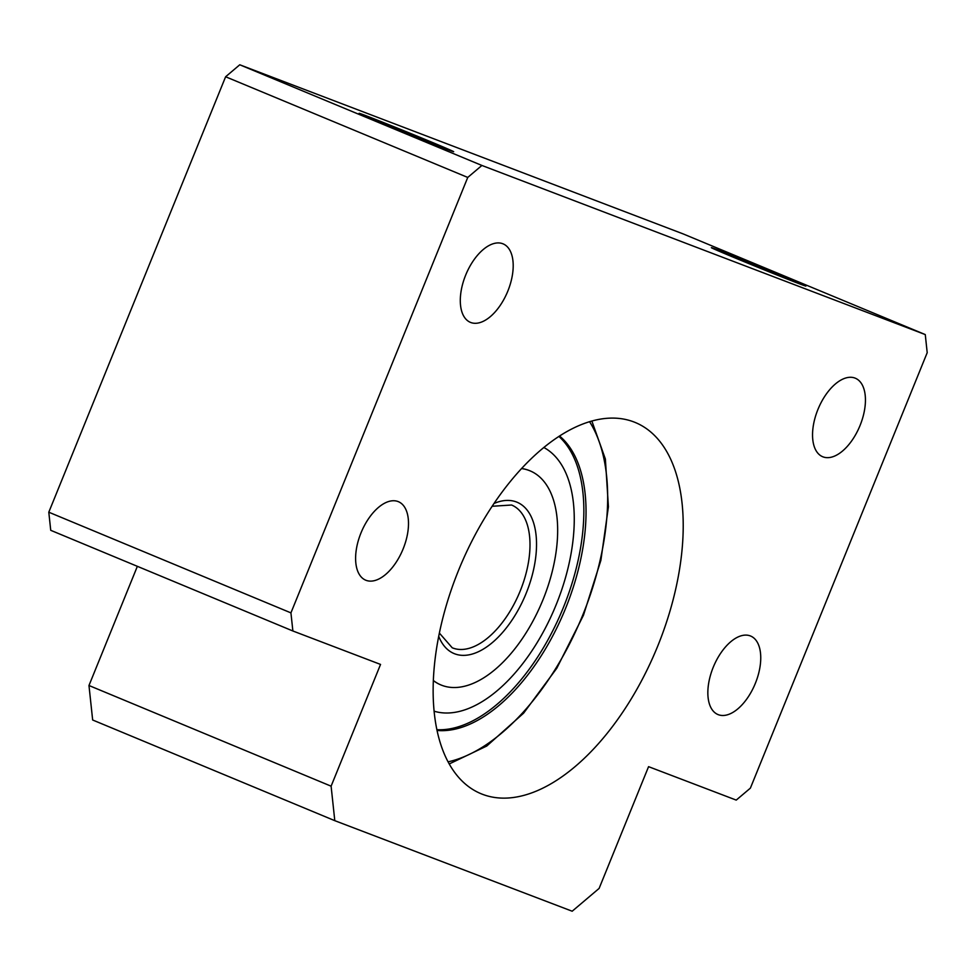<?xml version="1.0" encoding="UTF-8"?>
<svg xmlns="http://www.w3.org/2000/svg" width="976" height="976" viewBox="0 0 976 976"><rect width="100%" height="100%" fill="white"/><g stroke="black" fill="none" stroke-linecap="round" stroke-linejoin="round"><path stroke-width="1.46" d="M446.349 149.108A51.02 0.683 22.1 0 0 453.669 151.695A51.02 0.683 22.1 0 0 406.65 131.87A51.02 0.683 22.1 0 0 359.119 113.301A51.02 0.683 22.1 0 0 393.121 127.819A51.02 0.683 22.1 0 0 446.349 149.108M360.998 532.896A42.517 22.533 112.6 0 0 365.732 580.195A42.517 22.533 112.6 0 0 402.856 549.586A42.517 22.533 112.6 0 0 398.379 501.676A42.517 22.533 112.6 0 0 360.998 532.896M713.236 667.267A42.517 22.533 112.6 0 0 717.97 714.554A42.517 22.533 112.6 0 0 755.107 683.944A42.517 22.533 112.6 0 0 750.617 636.035A42.517 22.533 112.6 0 0 713.236 667.267M50.728 530.31L48.8 512.205L225.615 76.762L239.767 64.782L683.127 233.898L925.272 334.585L927.2 352.69L750.385 788.132L736.233 800.1L648.564 766.66L599.118 888.416L572.18 911.218L334.792 820.67L331.108 786.18L380.542 664.424L292.873 630.984L50.728 530.31M292.873 630.984L290.933 612.879L48.8 512.205M657.726 646.088A200.995 106.506 -67.4 0 1 481.009 793.708A200.995 106.506 -67.4 0 1 459.83 567.227A200.995 106.506 -67.4 0 1 635.339 422.523A200.995 106.506 -67.4 0 1 657.726 646.088M465.686 275.073A42.517 22.533 112.6 0 0 470.42 322.361A42.517 22.533 112.6 0 0 507.557 291.763A42.517 22.533 112.6 0 0 503.067 243.854A42.517 22.533 112.6 0 0 465.686 275.073M817.937 409.432A42.517 22.533 112.6 0 0 822.67 456.731A42.517 22.533 112.6 0 0 859.795 426.122A42.517 22.533 112.6 0 0 855.318 378.212A42.517 22.533 112.6 0 0 817.937 409.432M290.933 612.879L467.748 177.437L481.9 165.456L925.272 334.585M331.108 786.18L88.975 685.506L137.36 566.324M334.792 820.67L92.659 719.995L88.975 685.506M798.588 283.479A51.02 0.683 22.1 0 0 805.908 286.053A51.02 0.683 22.1 0 0 758.889 266.228A51.02 0.683 22.1 0 0 711.37 247.672A51.02 0.683 22.1 0 0 745.359 262.178A51.02 0.683 22.1 0 0 798.588 283.479M481.9 165.456L239.767 64.782M467.748 177.437L225.615 76.762M436.919 729.694A161.565 85.62 112.6 0 0 563.372 607.523A161.565 85.62 112.6 0 0 558.87 436.406M437.077 730.451A161.565 85.62 112.6 0 0 565.555 608.438A161.565 85.62 112.6 0 0 559.516 435.991M433.381 680.516A115.961 61.451 112.6 0 0 441.018 684.981A115.961 61.451 112.6 0 0 542.961 599.813A115.961 61.451 112.6 0 0 530.053 470.847A115.961 61.451 112.6 0 0 521.501 468.565M529.931 470.786A115.961 61.451 112.6 0 0 529.809 470.737A115.961 61.451 112.6 0 0 521.562 468.504M433.368 680.601A115.961 61.451 112.6 0 0 440.774 684.884A115.961 61.451 112.6 0 0 440.896 684.932M434.149 711.211A143.008 75.786 112.6 0 0 556.125 604.827A143.008 75.786 112.6 0 0 543.803 447.472M438.724 636.364A81.947 43.42 112.6 0 0 526.125 593.396A81.947 43.42 112.6 0 0 493.966 503.494M448.106 761.829A196.359 104.054 112.6 0 0 582.782 615.002A196.359 104.054 112.6 0 0 589.541 421.669M439.383 633.095L452.23 647.783A77.299 40.968 112.6 0 0 520.196 591.005A77.299 40.968 112.6 0 0 511.583 505.019L492.111 506.276M591.846 420.998L605.376 459.049L608.414 506.776L600.887 560.322L583.453 615.246L556.796 668.243L523.612 713.163L486.756 746.03L449.253 763.94"/></g></svg>
